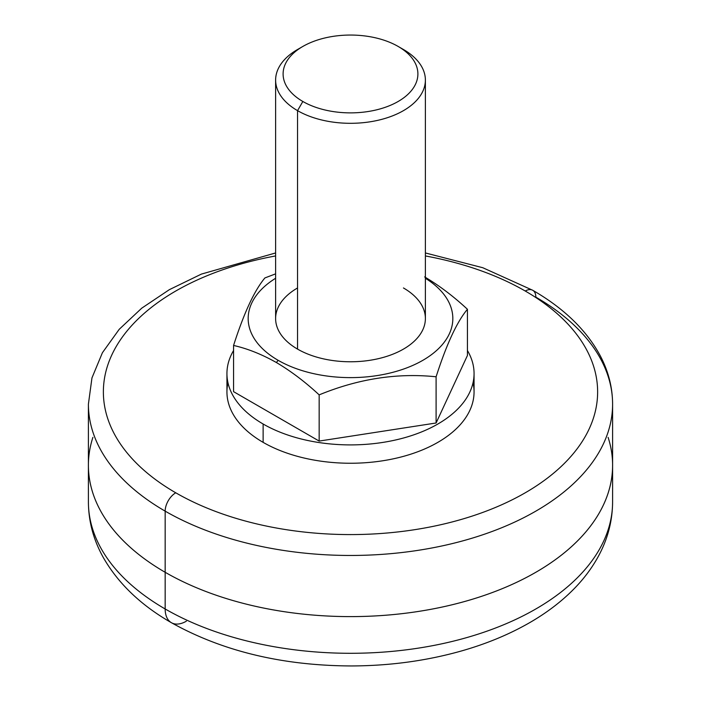 <?xml version="1.0" encoding="UTF-8"?>
<svg xmlns="http://www.w3.org/2000/svg" width="701" height="701" viewBox="0 0 701 701"><rect width="100%" height="100%" fill="white"/><g stroke="black" fill="none" stroke-linecap="round" stroke-linejoin="round"><path stroke-width="1.05" d="M92.891 437.38A262.095 151.32 0 0 0 165.164 572.288A262.095 151.32 0 0 0 472.789 599.127A262.095 151.32 0 0 0 608.109 437.38A262.095 151.32 180 0 1 472.789 599.127A262.095 151.32 180 0 1 165.164 572.288A262.095 151.32 180 0 1 88.405 465.28A262.095 151.32 0 0 0 165.164 572.288L165.164 608.967L165.164 572.288A262.095 151.32 180 0 1 92.891 437.38M186.352 621.2A29.95 17.297 -60 0 1 171.368 622.681C140.77 605.156 118.031 583.346 103.152 557.251C93.435 539.744 88.519 521.316 88.405 501.969A262.095 151.32 0 0 0 165.164 608.967A262.095 151.32 180 0 1 88.405 501.969L88.405 404.135A262.095 151.32 0 0 0 165.164 511.143A262.095 151.32 180 0 1 88.405 404.135L91.962 377.909L102.416 352.717L119.214 329.312L141.742 308.168L169.37 289.653L201.415 274.091L275.616 252.956M171.368 622.681A29.95 17.297 -60 0 1 165.164 608.967A262.095 151.32 0 0 0 450.804 641.774A262.095 151.32 0 0 0 612.595 501.969A262.095 151.32 180 0 1 450.804 641.774A262.095 151.32 180 0 1 165.164 608.967A29.95 17.297 120 0 0 171.368 622.681C222.541 651.264 282.573 665.678 351.473 665.95C390.019 665.81 426.769 660.789 461.722 650.887C487.064 643.649 509.986 634.081 530.491 622.181C546.929 612.63 561.221 601.738 573.383 589.506C583.197 579.604 591.311 568.94 597.708 557.505C607.513 539.928 612.481 521.413 612.595 501.969L612.595 465.28A262.095 151.32 180 0 1 450.804 605.086A262.095 151.32 180 0 1 165.164 572.288L165.164 511.143A14.975 8.649 -60 0 1 175.758 492.794A247.12 142.671 180 0 1 275.616 255.944A247.12 142.671 0 0 0 175.758 492.794A247.12 142.671 0 0 0 525.242 492.794A247.12 142.671 0 0 0 525.242 291.02A14.975 8.649 -60 0 1 532.734 290.284A14.975 8.649 -60 0 1 535.836 297.136A262.095 151.32 180 0 1 612.595 404.135A262.095 151.32 180 0 1 450.804 543.941A262.095 151.32 180 0 1 165.164 511.143A262.095 151.32 0 0 0 450.804 543.941A262.095 151.32 0 0 0 612.595 404.135C612.534 387.303 608.345 371.039 600.038 355.372C586.185 329.873 563.753 308.177 532.734 290.284A14.975 8.649 120 0 0 525.242 291.02A247.12 142.671 0 0 0 425.384 255.944A247.12 142.671 180 0 1 525.242 291.02A247.12 142.671 180 0 1 525.242 492.794A247.12 142.671 180 0 1 175.758 492.794A14.975 8.649 120 0 0 165.164 511.143L165.164 572.288A262.095 151.32 0 0 0 450.804 605.086A262.095 151.32 0 0 0 612.595 465.28L612.595 404.135M264.899 277.938L275.616 273.854L264.899 277.938C254.428 290.459 243.983 312.961 233.564 345.453C247.506 348.607 261.771 354.294 276.369 362.513L278.139 360.314A102.337 59.086 180 0 1 275.616 278.271A102.337 59.086 0 0 0 278.139 360.314A102.337 59.086 0 0 0 421.564 361.05A102.337 59.086 0 0 0 425.384 278.271A102.337 59.086 180 0 1 421.564 361.05A102.337 59.086 180 0 1 278.139 360.314L276.369 362.513C261.771 354.294 247.506 348.607 233.564 345.453C243.983 312.961 254.428 290.459 264.899 277.938M424.631 276.913C439.229 285.544 453.494 296.33 467.436 309.272L467.436 355.477L467.436 309.272C457.017 321.68 446.572 344.182 436.101 376.787L436.101 422.992L467.436 355.477L436.101 422.992L319.165 441.078L233.564 391.657L233.564 345.453L233.564 391.657L319.165 441.078L319.165 394.873C305.189 381.905 290.924 371.127 276.369 362.513C290.924 371.127 305.189 381.905 319.165 394.873L319.165 441.078L436.101 422.992L436.101 376.787C397.222 372.757 358.246 378.785 319.165 394.873C358.246 378.785 397.222 372.757 436.101 376.787C446.572 344.182 457.017 321.68 467.436 309.272C453.494 296.33 439.229 285.544 424.631 276.913M263.129 424.009A123.56 71.336 0 0 0 415.842 434.112A123.56 71.336 0 0 0 467.436 350.518A123.56 71.336 180 0 1 474.06 373.563A123.56 71.336 180 0 1 397.782 439.474A123.56 71.336 180 0 1 263.129 424.009A123.56 71.336 180 0 1 226.94 373.563A123.56 71.336 180 0 1 233.564 350.518A123.56 71.336 0 0 0 263.129 424.009L263.129 442.357L263.129 424.009M226.94 373.563L226.94 391.912A123.56 71.336 0 0 0 263.129 442.357A123.56 71.336 180 0 1 227.965 382.737M403.452 287.962A74.884 43.234 180 0 1 403.452 349.107A74.884 43.234 180 0 1 297.548 349.107A74.884 43.234 180 0 1 297.548 287.962M275.616 80.072L275.616 318.534A74.884 43.234 0 0 0 297.548 349.107L297.548 110.644A74.884 43.234 180 0 1 275.616 80.072A74.884 43.234 180 0 1 300.335 47.975M302.841 46.45L297.548 49.508A74.884 43.234 0 0 0 297.548 110.644L302.841 101.479A67.401 38.914 180 0 1 302.841 46.45A67.401 38.914 180 0 1 398.159 46.45L403.452 49.508L398.159 46.45A67.401 38.914 0 0 0 302.841 46.45A67.401 38.914 0 0 0 302.841 101.479A67.401 38.914 0 0 0 398.159 101.479A67.401 38.914 0 0 0 398.159 46.45L398.159 46.45A67.401 38.914 180 0 1 398.159 101.479A67.401 38.914 180 0 1 302.841 101.479L297.548 110.644A74.884 43.234 0 0 0 403.452 110.644A74.884 43.234 0 0 0 403.452 49.508A74.884 43.234 180 0 1 425.384 80.072A74.884 43.234 180 0 1 379.153 120.02A74.884 43.234 180 0 1 297.548 110.644L297.548 349.107A74.884 43.234 0 0 0 379.153 358.483A74.884 43.234 0 0 0 425.384 318.534L425.384 80.072M473.035 382.737A123.56 71.336 180 0 1 405.038 455.922A123.56 71.336 180 0 1 263.129 442.357A123.56 71.336 0 0 0 397.782 457.814A123.56 71.336 0 0 0 474.06 391.912L474.06 373.563M532.734 290.284L482.796 267.729L425.384 252.956M398.159 46.45L403.452 49.508"/></g></svg>
